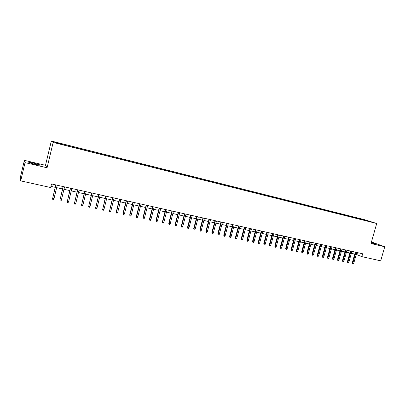 <?xml version="1.0" encoding="UTF-8"?>
<svg xmlns="http://www.w3.org/2000/svg" width="405" height="405" viewBox="0 0 405 405"><rect width="100%" height="100%" fill="white"/><g stroke="black" fill="none" stroke-linecap="round" stroke-linejoin="round"><path stroke-width="0.61" d="M34.759 164.263C39.108 165.23 40.87 165.453 40.049 164.931L34.303 163.266C29.95 162.294 28.178 162.071 28.978 162.597L34.759 164.263M371.177 242.939L376.65 244.124L371.324 242.423M59.029 143.851L56.594 143.183L59.029 143.851M24.386 160.34L25.039 162.623L47.076 167.776L45.507 165.306L24.386 160.34L20.25 177.82L20.716 180.873L50.665 187.525L51.526 183.951L362.667 253.783L361.852 256.638L380.71 260.825L384.75 246.741L371.461 241.957M45.507 165.306L51.319 141.036L364.277 219.611L376.721 223.499L53.151 142.444L51.319 141.036M370.367 221.717L373.197 222.517L370.337 221.829M360.835 219.434L360.708 218.938L358.44 218.224L62.35 143.902L54.771 142.175L55.576 142.762L64.157 145.101L365.619 220.634M360.708 218.938L371.051 221.844L365.745 220.517M25.039 162.623L20.716 180.873M47.076 167.776L53.151 142.444M376.721 223.499L371.01 243.526L384.75 246.741M356.253 254.421L361.852 256.638M50.939 186.381L55.196 187.328M56.649 187.657L62.527 188.963M63.985 189.287L69.792 190.583M71.255 190.907L76.99 192.188M78.454 192.512L84.129 193.777M85.592 194.106L91.196 195.352M92.664 195.681L98.207 196.916M99.676 197.24L105.153 198.465M106.621 198.789L112.033 199.999M113.511 200.323L118.857 201.518M120.336 201.847L125.621 203.026M127.099 203.356L132.329 204.52M133.807 204.849L138.971 205.998M140.454 206.327L145.562 207.466M147.045 207.8L152.093 208.924M153.576 209.253L158.568 210.367M160.051 210.696L164.987 211.795M166.475 212.129L171.356 213.217M172.839 213.546L177.663 214.625M179.152 214.954L183.926 216.017M185.414 216.351L190.127 217.399M191.621 217.733L196.283 218.771M197.777 219.105L202.384 220.133M203.877 220.462L208.438 221.479M209.932 221.813L214.437 222.816M215.931 223.15L220.391 224.142M221.884 224.476L226.294 225.458M227.792 225.793L232.151 226.765M233.644 227.099L237.958 228.061M239.456 228.39L243.719 229.341M245.217 229.675L249.434 230.617M250.928 230.951L255.099 231.878M256.598 232.212L260.724 233.133M262.222 233.467L266.303 234.373M267.801 234.708L271.836 235.609M273.334 235.943L277.324 236.834M278.822 237.163L282.771 238.044M284.269 238.378L288.178 239.249M289.676 239.583L293.539 240.443M295.037 240.778L298.86 241.628M300.358 241.962L304.14 242.808M305.633 243.142L309.374 243.972M310.873 244.306L314.574 245.131M316.072 245.465L319.732 246.28M321.231 246.615L324.85 247.42M326.349 247.754L329.928 248.554M331.427 248.888L334.97 249.677M336.469 250.012L339.972 250.791M341.471 251.125L344.938 251.9M346.437 252.234L349.869 252.998M351.363 253.333L354.76 254.087M357.468 252.619L356.916 254.568M358.278 218.791L358.44 218.224M62.775 144.18L62.719 144.555M365.806 220.528L365.958 220.254M355.312 252.133L352.269 262.88L352.851 263.139L355.929 252.269M353.727 263.331L353.195 263.964L352.704 263.863L352.851 263.139L353.727 263.331L356.805 252.467M352.704 263.863L352.269 262.88M350.421 251.034L347.374 261.822L347.951 262.081L351.034 251.171M348.832 262.273L348.3 262.911L347.809 262.81L347.951 262.081L348.832 262.273L351.915 251.368M347.809 262.81L347.374 261.822M345.495 249.931L342.443 260.759L343.01 261.017L346.098 250.067M343.901 261.21L343.369 261.853L342.873 261.746L343.01 261.017L343.901 261.21L346.989 250.265M342.873 261.746L342.443 260.759M340.529 248.817L337.471 259.686L338.033 259.944L341.126 248.948M338.934 260.137L338.398 260.785L337.902 260.678L338.033 259.944L338.934 260.137L342.028 249.151M337.902 260.678L337.471 259.686M335.527 247.693L332.464 258.608L333.021 258.866L336.12 247.825M333.928 259.058L333.391 259.706L332.89 259.6L333.021 258.866L333.928 259.058L337.026 248.027M332.89 259.6L332.464 258.608M330.485 246.559L327.422 257.519L327.969 257.777L331.072 246.691M328.885 257.97L328.349 258.623L327.842 258.511L327.969 257.777L328.885 257.97L331.984 246.898M327.842 258.511L327.422 257.519M325.407 245.42L322.339 256.421L322.881 256.679L325.99 245.552M323.798 256.876L323.266 257.529L322.755 257.418L322.881 256.679L323.798 256.876L326.906 245.759M322.755 257.418L322.339 256.421M320.289 244.271L317.216 255.317L317.753 255.57L320.861 244.402M318.679 255.773L318.143 256.431L317.626 256.319L317.753 255.57L318.679 255.773L321.788 244.61M317.626 256.319L317.216 255.317M315.136 243.116L312.052 254.203L312.584 254.456L315.697 243.243M313.516 254.659L312.979 255.317L312.463 255.206L312.584 254.456L313.516 254.659L316.629 243.451M312.463 255.206L312.052 254.203M309.936 241.947L306.853 253.079L307.375 253.333L310.493 242.074M308.316 253.54L307.78 254.198L307.258 254.087L307.375 253.333L308.316 253.54L311.435 242.286M307.258 254.087L306.853 253.079M304.697 240.773L301.614 251.951L302.125 252.204L305.248 240.899M303.077 252.406L302.535 253.074L302.008 252.958L302.125 252.204L303.077 252.406L306.195 241.112M302.008 252.958L301.614 251.951M299.422 239.588L296.328 250.811L296.835 251.065L299.963 239.709M297.791 251.267L297.255 251.935L296.723 251.824L296.835 251.065L297.791 251.267L300.92 239.927M296.723 251.824L296.328 250.811M294.101 238.393L291.008 249.662L291.504 249.915L294.637 238.515M292.471 250.123L291.929 250.791L291.397 250.68L291.504 249.915L292.471 250.123L295.599 238.732M291.397 250.68L291.008 249.662M288.74 237.193L285.641 248.508L286.132 248.756L289.271 237.31M287.104 248.964L286.563 249.637L286.026 249.52L286.132 248.756L287.104 248.964L290.238 237.527M286.026 249.52L285.641 248.508M283.338 235.978L280.235 247.339L280.716 247.587L283.859 236.095M281.698 247.799L281.156 248.478L280.614 248.361L280.716 247.587L281.698 247.799L284.837 236.312M280.614 248.361L280.235 247.339M277.891 234.758L274.782 246.164L275.258 246.412L278.402 234.87M276.245 246.625L275.709 247.303L275.162 247.187L275.258 246.412L276.245 246.625L279.389 235.092M275.162 247.187L274.782 246.164M272.403 233.523L269.29 244.979L269.76 245.222L272.909 233.639M270.753 245.44L270.211 246.124L269.659 246.002L269.76 245.222L270.753 245.44L273.901 233.862M269.659 246.002L269.29 244.979M266.87 232.283L263.751 243.785L264.212 244.028L267.366 232.394M265.214 244.245L264.678 244.934L264.121 244.812L264.212 244.028L265.214 244.245L268.368 232.617M264.121 244.812L263.751 243.785M261.291 231.032L258.172 242.58L258.623 242.823L261.782 231.139M259.635 243.04L259.094 243.729L258.532 243.613L258.623 242.823L259.635 243.04L262.789 231.366M258.532 243.613L258.172 242.58M255.666 229.767L252.548 241.365L252.988 241.608L256.147 229.878M254.006 241.831L253.469 242.524L252.902 242.403L252.988 241.608L254.006 241.831L257.165 230.106M252.902 242.403L252.548 241.365M250.001 228.496L246.873 240.145L247.308 240.383L250.472 228.602M248.336 240.605L247.794 241.304L247.227 241.177L247.308 240.383L248.336 240.605L251.5 228.835M247.227 241.177L246.873 240.145M244.286 227.215L241.157 238.91L241.582 239.152L244.752 227.316M242.615 239.375L242.079 240.074L241.501 239.947L241.582 239.152L242.615 239.375L245.784 227.549M241.501 239.947L241.157 238.91M238.53 225.919L235.391 237.669L235.811 237.907L238.98 226.025M236.854 238.13L236.312 238.834L235.735 238.707L235.811 237.907L236.854 238.13L240.023 226.258M235.735 238.707L235.391 237.669M232.723 224.618L229.584 236.414L229.989 236.652L233.169 224.719M231.042 236.879L230.501 237.583L229.918 237.457L229.989 236.652L231.042 236.879L234.217 224.952M229.918 237.457L229.584 236.414M226.866 223.302L223.722 235.148L224.122 235.386L227.301 223.403M225.185 235.614L224.643 236.323L224.056 236.196L224.122 235.386L225.185 235.614L228.359 223.641M224.056 236.196L223.722 235.148M220.963 221.981L217.819 233.877L218.209 234.11L221.388 222.077M219.277 234.343L218.735 235.052L218.143 234.925L218.209 234.11L219.277 234.343L222.456 222.315M218.143 234.925L217.819 233.877M215.009 220.644L211.861 232.591L212.24 232.824L215.43 220.735M213.319 233.057L212.777 233.771L212.179 233.644L212.24 232.824L213.319 233.057L216.508 220.978M212.179 233.644L211.861 232.591M209.01 219.297L205.856 231.295L206.226 231.528L209.42 219.388M207.314 231.761L206.773 232.48L206.17 232.354L206.226 231.528L207.314 231.761L210.504 219.631M206.17 232.354L205.856 231.295M202.961 217.941L199.802 229.989L200.161 230.222L203.356 218.027M201.26 230.455L200.718 231.179L200.11 231.047L200.161 230.222L201.26 230.455L204.454 218.275M200.11 231.047L199.802 229.989M196.855 216.569L193.696 228.673L194.046 228.901L197.245 216.655M195.154 229.139L194.613 229.868L194 229.736L194.046 228.901L195.154 229.139L198.349 216.903M194 229.736L193.696 228.673M190.704 215.187L187.54 227.347L187.88 227.569L191.084 215.273M188.993 227.812L188.457 228.541L187.834 228.41L187.88 227.569L188.993 227.812L192.193 215.521M187.834 228.41L187.54 227.347M184.498 213.794L181.334 226.005L181.663 226.233L184.867 213.875M182.787 226.471L182.245 227.205L181.622 227.073L181.663 226.233L182.787 226.471L185.991 214.129M181.622 227.073L181.334 226.005M178.24 212.392L175.071 224.653L175.39 224.881L178.6 212.473M176.524 225.124L175.983 225.858L175.355 225.727L175.39 224.881L176.524 225.124L179.729 212.726M175.355 225.727L175.071 224.653M171.933 210.975L168.758 223.292L169.067 223.514L172.277 211.051M170.206 223.762L169.67 224.502L169.032 224.365L169.067 223.514L170.206 223.762L173.416 211.309M169.032 224.365L168.758 223.292M165.564 209.547L162.39 221.92L162.689 222.142L165.898 209.623M163.838 222.391L163.296 223.135L162.658 222.993L162.689 222.142L163.838 222.391L167.052 209.881M162.658 222.993L162.39 221.92M159.145 208.104L155.965 220.533L156.254 220.75L159.469 208.18M157.413 221.003L156.872 221.753L156.229 221.611L156.254 220.75L157.413 221.003L160.633 208.438M156.229 221.611L155.965 220.533M152.67 206.651L149.491 219.135L149.764 219.353L152.984 206.722M150.933 219.606L150.397 220.36L149.744 220.219L149.764 219.353L150.933 219.606L154.153 206.985M149.744 220.219L149.491 219.135M146.139 205.188L142.955 217.728L143.218 217.941L146.443 205.254M144.398 218.199L143.861 218.953L143.203 218.811L143.218 217.941L144.398 218.199L147.623 205.517M143.203 218.811L142.955 217.728M139.553 203.71L136.363 216.305L136.617 216.518L139.841 203.771M137.806 216.776L137.27 217.536L136.606 217.394L136.617 216.518L137.806 216.776L141.031 204.039M136.606 217.394L136.363 216.305M132.906 202.216L129.716 214.873L129.954 215.085L133.184 202.277M131.159 215.344L130.618 216.108L129.949 215.961L129.954 215.085L131.159 215.344L134.384 202.546M129.949 215.961L129.716 214.873M126.203 200.713L123.009 213.425L123.236 213.632L126.466 200.769M124.446 213.896L123.91 214.665L123.236 214.518L123.236 213.632L124.446 213.896L127.681 201.042M123.236 214.518L123.009 213.425M119.44 199.194L116.245 211.967L116.458 212.174L119.693 199.25M117.683 212.438L117.141 213.207L116.463 213.06L116.458 212.174L117.683 212.438L120.918 199.523M116.463 213.06L116.245 211.967M112.615 197.66L109.618 210.696L112.858 197.716M110.854 210.965L110.317 211.739L109.628 211.592L109.618 210.696L110.854 210.965L114.094 197.994M109.628 211.592L109.416 210.494M105.735 196.116L102.718 209.213L105.958 196.167M103.963 209.481L103.427 210.261L102.733 210.109L102.718 209.213L103.963 209.481L107.203 196.445M102.733 210.109L102.531 209.01M98.79 194.557L95.757 207.709L99.002 194.608M97.018 207.983L96.476 208.767L95.777 208.615L95.757 207.709L97.018 207.983L100.258 194.886M95.777 208.615L95.585 207.512M91.783 192.988L88.736 206.196L91.981 193.028M90.006 206.469L89.465 207.259L88.761 207.107L88.736 206.196L90.006 206.469L93.251 193.317M88.761 207.107L88.573 205.998M84.711 191.398L81.648 204.667L84.898 191.438M82.929 204.945L82.392 205.735L81.678 205.583L81.648 204.667L82.929 204.945L86.179 191.727M81.678 205.583L81.501 204.474M77.578 189.798L74.5 203.128L77.75 189.834M75.791 203.406L75.254 204.201L74.535 204.049L74.5 203.128L75.791 203.406L79.041 190.127M74.535 204.049L74.363 202.935M70.379 188.183L67.281 201.569L70.536 188.219M68.587 201.852L68.05 202.652L67.326 202.495L67.281 201.569L68.587 201.852L71.837 188.507M67.326 202.495L67.164 201.381M63.114 186.553L60.001 199.999L63.256 186.583M61.317 200.283L60.78 201.088L60.051 200.931L60.001 199.999L61.317 200.283L64.572 186.877M60.051 200.931L59.894 199.812M55.779 184.908L52.655 198.415L55.91 184.933M53.981 198.703L53.445 199.513L52.706 199.351L52.655 198.415L53.981 198.703L57.237 185.232M52.706 199.351L52.564 198.232M39.979 165.22L40.049 164.931"/></g></svg>
